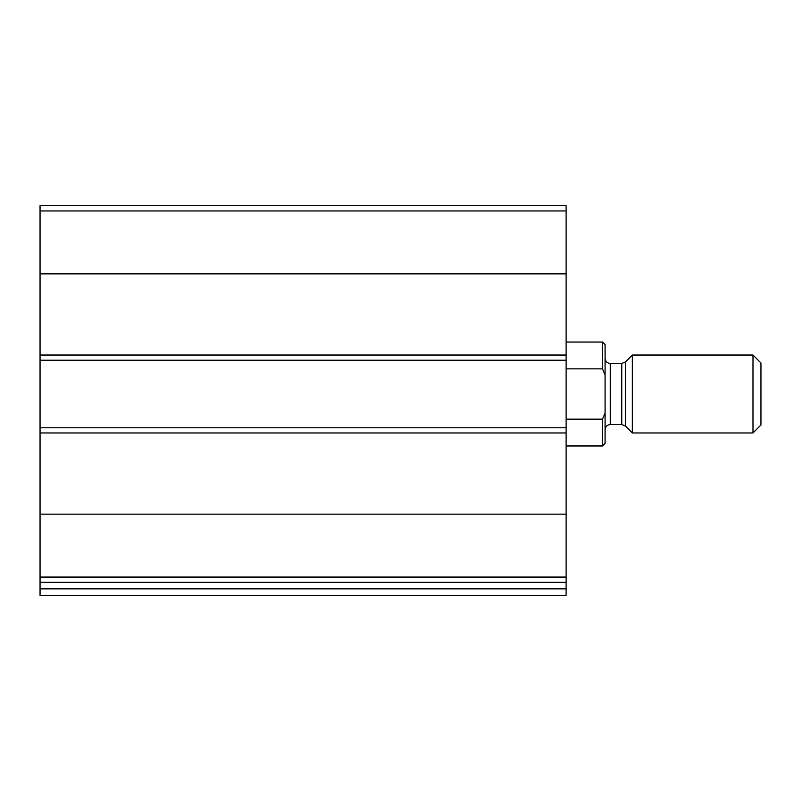 <?xml version="1.0" encoding="UTF-8"?>
<svg xmlns="http://www.w3.org/2000/svg" width="801" height="801" viewBox="0 0 801 801"><rect width="100%" height="100%" fill="white"/><g stroke="black" fill="none" stroke-linecap="round" stroke-linejoin="round"><path stroke-width="1.2" d="M566.117 577.07L566.117 205.667L40.05 205.667L40.05 582.347L566.117 582.347L566.117 577.07L40.05 577.07M566.117 588.845L40.05 588.845L40.05 595.333L566.117 595.333L566.117 582.347M40.05 588.845L40.05 582.347M72.521 595.333L566.117 595.333M566.117 427.774L40.05 427.774M566.117 360.23L40.05 360.23M605.075 413.226L602.482 419.163L602.482 445.967L605.075 443.364L605.075 344.65L602.482 342.047L566.117 342.047M605.075 374.788L602.482 368.85L602.482 342.047M602.482 419.163L566.117 419.163M602.482 368.85L566.117 368.85M752.98 432.971L760.95 425.001L760.95 363.003L752.98 355.033L632.349 355.033L632.349 432.971L752.98 432.971L752.98 355.033M566.117 514.152L40.05 514.152M566.117 432.971L40.05 432.971M566.117 210.943L40.05 210.943M566.117 273.852L40.05 273.852M566.117 355.033L40.05 355.033M625.431 361.962L621.756 363.484L621.756 424.53L625.431 426.052L625.431 361.962L632.349 355.033M621.756 424.53L610.272 424.53L610.272 363.484C607.148 363.203 605.416 361.471 605.075 358.287M602.482 445.967L566.117 445.967M625.431 426.052L632.349 432.971M621.756 363.484L610.272 363.484M610.272 424.53C607.148 424.81 605.416 426.543 605.075 429.726"/></g></svg>
